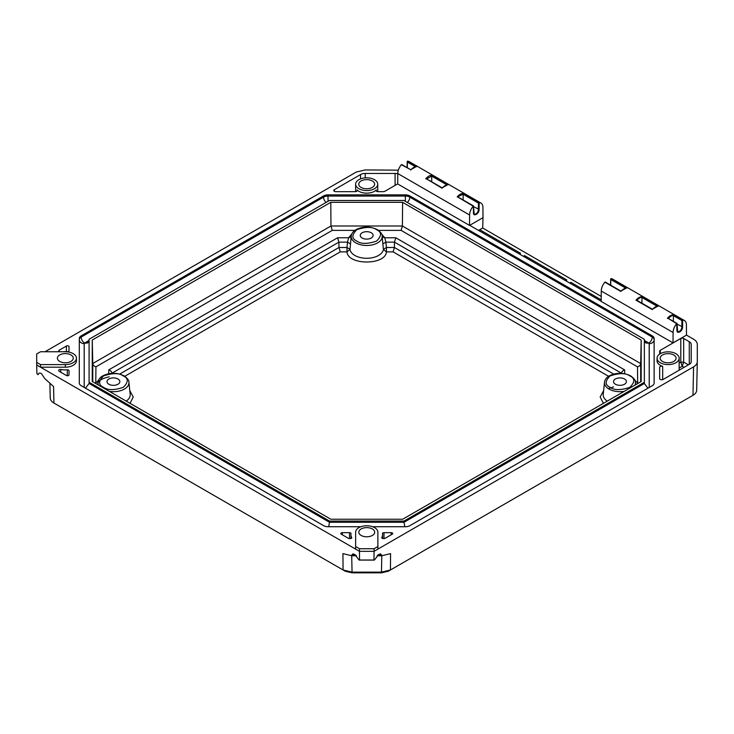 <?xml version="1.0" encoding="UTF-8"?>
<svg xmlns="http://www.w3.org/2000/svg" width="734" height="734" viewBox="0 0 734 734"><rect width="100%" height="100%" fill="white"/><g stroke="black" fill="none" stroke-linecap="round" stroke-linejoin="round"><path stroke-width="1.1" d="M356.421 555.776L351.705 555.776L342.934 553.601L343.081 569.988L345.393 571.281L352.063 572.832L381.451 572.832L388.112 571.281L390.424 569.988L381.451 572.135L352.063 572.135L343.081 569.988L53.94 403.049C51.518 401.608 50.27 399.883 50.224 397.865L49.921 383.836L50.224 397.865M697.3 361.844L696.685 390.13L697.3 361.66C697.245 363.669 696.006 365.404 693.584 366.844L374.056 551.326L373.973 559.895L374.468 560.005L359.036 560.005L354.871 554.546L352.907 553.849L351.696 555.115L352.063 572.832M696.685 390.13C696.639 392.13 695.401 393.864 692.969 395.314L390.424 569.988L390.571 553.601L381.799 555.776L377.092 555.776M461.558 199.052L462.971 199.868M473.522 206.612L479.082 209.392C479.476 213.631 473.072 217.328 473.458 212.64L473.458 212.236M430.124 180.903L431.537 181.72M677.005 324.089L682.565 326.878C682.959 331.107 676.555 334.805 676.941 330.126L676.941 329.722M671.793 320.428L673.197 321.244M640.36 302.289L641.773 303.096M45.022 351.751L356.229 172.077L365.211 169.93L398.342 170.169M601.183 301.224L469.714 225.32L483.009 217.649L482.697 228.017L601.219 296.444M673.381 321.345L673.381 315.629L681.941 320.575L682.822 320.116A9.414 5.432 120 0 1 684.464 320.556A9.414 5.432 120 0 1 686.409 324.804L686.492 335.126L693.584 339.218C696.006 340.668 697.245 342.393 697.3 344.402L697.3 361.66M374.468 560.005L378.634 554.546L380.607 553.849L381.799 555.776M359.036 560.005L359.532 559.895L359.458 551.326L36.7 364.981L36.884 373.615L37.957 374.634L38.471 374.276C38.663 372.936 39.654 372.707 41.462 373.597L44.728 378.542L53.582 386.543L53.94 403.049M673.729 354.981A7.936 4.578 180 0 1 676.051 358.164A7.936 4.578 180 0 1 668.114 362.798A7.936 4.578 180 0 1 660.178 358.164A7.936 4.578 180 0 1 665.123 353.971A7.936 4.578 180 0 1 673.729 354.981M372.294 180.949A7.936 4.578 180 0 1 374.624 184.133A7.936 4.578 180 0 1 366.688 188.766A7.936 4.578 180 0 1 358.743 184.133A7.936 4.578 180 0 1 363.688 179.94A7.936 4.578 180 0 1 372.294 180.949M372.367 528.966A7.936 4.578 180 0 1 374.689 532.205A7.936 4.578 180 0 1 366.752 536.793A7.936 4.578 180 0 1 358.816 532.205A7.936 4.578 180 0 1 363.715 527.975A7.936 4.578 180 0 1 372.367 528.966M59.711 361.412A7.936 4.578 180 0 1 57.39 358.174A7.936 4.578 180 0 1 65.326 353.595A7.936 4.578 180 0 1 73.262 358.174A7.936 4.578 180 0 1 68.363 362.412A7.936 4.578 180 0 1 59.711 361.412M446.74 184.785L431.711 176.114L431.711 181.821M431.711 176.114L426.601 178.876M426.619 179.05L425.738 178.784C427.775 176.444 429.821 175.261 431.876 175.243L431.748 175.903M431.876 175.243L448.217 184.665L447.373 184.922L448.217 184.665C446.18 184.711 444.134 185.895 442.07 188.216L442.235 187.867M483.009 217.649L482.926 207.327A9.414 5.432 120 0 0 480.981 203.079A9.414 5.432 120 0 0 479.339 202.639L478.458 203.098L463.145 194.253L463.145 199.969M463.145 194.253L457.172 196.932C459.2 194.583 461.246 193.409 463.31 193.381L463.182 194.051M458.053 197.198L473.201 206.19A9.414 5.432 120 0 0 469.613 215.007L469.54 225.421L397.7 183.95L397.782 173.536A9.414 5.432 120 0 1 401.36 164.71L410.811 169.728M641.947 303.206L641.947 297.49L656.976 306.161M636.855 300.426L636.855 300.234C639.406 297.958 641.103 296.976 641.947 297.288L641.947 297.49M652.471 309.253L652.306 309.592C654.37 307.271 656.416 306.087 658.453 306.05L642.112 296.619L641.984 297.288M668.261 318.391L668.279 318.373C670.839 316.106 672.537 315.125 673.381 315.427L673.381 315.629M668.289 318.574L667.399 318.308C669.436 315.969 671.482 314.785 673.546 314.758L673.417 315.427M621.047 291.104L620.881 291.444C622.937 289.123 624.992 287.939 627.019 287.902L610.982 278.645L610.816 279.516L625.551 288.022M360.963 526.728L328.098 526.728A6.349 3.67 180 0 1 323.611 525.654L81.171 385.68A6.349 3.67 180 0 1 79.309 383.084L79.309 338.447A6.349 3.67 180 0 1 81.171 335.86L323.538 195.932A6.349 3.67 180 0 1 328.025 194.849L405.342 194.849A6.349 3.67 180 0 1 409.829 195.932L652.269 335.897A6.349 3.67 180 0 1 654.132 338.493L654.132 383.13A6.349 3.67 180 0 1 652.269 385.717L409.902 525.654A6.349 3.67 180 0 1 405.407 526.728L372.551 526.728M659.655 354.109L659.655 351.164A2.028 1.174 180 0 1 660.251 350.338L680.794 338.475A2.028 1.174 180 0 1 683.666 338.475L689.272 341.705A6.606 3.817 180 0 1 691.208 344.402L691.208 361.66A6.606 3.817 180 0 1 689.272 364.358L663.132 379.45A2.028 1.174 180 0 1 660.912 379.707A2.028 1.174 180 0 1 659.655 378.625L659.655 367.385A2.028 1.174 180 0 1 662.692 366.367A11.047 6.377 180 0 1 657.068 360.807L657.068 358.22A11.047 6.377 180 0 1 663.885 352.32A11.047 6.377 180 0 1 675.931 353.705A11.047 6.377 180 0 1 679.161 358.22A11.047 6.377 180 0 1 668.114 364.596A11.047 6.377 180 0 1 657.068 358.22M397.7 183.885L384.827 191.317A2.028 1.174 180 0 1 383.387 191.666L378.074 191.666A2.028 1.174 180 0 1 376.047 190.491A2.028 1.174 180 0 1 376.303 189.913A11.047 6.377 180 0 1 358.871 191.29A11.047 6.377 180 0 1 357.063 189.913A2.028 1.174 180 0 1 357.32 190.491A2.028 1.174 180 0 1 355.293 191.666L335.833 191.666A2.028 1.174 180 0 1 333.805 190.491A2.028 1.174 180 0 1 334.401 189.656L360.541 174.564A6.606 3.817 180 0 1 365.211 173.453L395.094 173.453A6.606 3.817 180 0 1 397.773 173.774M381.827 537.426A15.24 8.799 0 0 0 382.588 534.691A15.24 8.799 0 0 0 382.487 533.655A1.523 0.881 180 0 1 382.469 533.554A1.523 0.881 180 0 1 383.992 532.673L391.176 532.673A1.523 0.881 180 0 1 392.708 533.554A1.523 0.881 180 0 1 392.259 534.178L385.075 538.325A1.523 0.881 180 0 1 383.992 538.582L383.276 538.582A1.523 0.881 180 0 1 381.753 537.701A1.523 0.881 180 0 1 381.827 537.426L381.827 537.976M351.678 537.426A1.523 0.881 180 0 1 351.76 537.701A1.523 0.881 180 0 1 350.228 538.582L349.512 538.582A1.523 0.881 180 0 1 348.439 538.325L341.255 534.178A1.523 0.881 180 0 1 340.805 533.554A1.523 0.881 180 0 1 342.328 532.673L349.512 532.673A1.523 0.881 180 0 1 351.036 533.554A1.523 0.881 180 0 1 351.026 533.655A15.24 8.799 0 0 0 350.925 534.691A15.24 8.799 0 0 0 351.678 537.426L351.678 537.976M59.069 351.751A1.523 0.881 180 0 1 58.766 351.228L58.766 350.815A1.523 0.881 180 0 1 59.215 350.191L66.399 346.044A1.523 0.881 180 0 1 68.06 345.852A1.523 0.881 180 0 1 69.005 346.668L69.005 350.815A1.523 0.881 180 0 1 67.299 351.687A15.24 8.799 0 0 0 62.95 351.751M69.005 374.872A1.523 0.881 180 0 1 68.06 375.68A1.523 0.881 180 0 1 66.399 375.496L59.215 371.34A1.523 0.881 180 0 1 58.766 370.725L58.766 370.303A1.523 0.881 180 0 1 60.766 369.468A15.24 8.799 0 0 0 67.299 369.844A1.523 0.881 180 0 1 69.005 370.725L69.005 374.872M686.492 335.126L673.023 342.906L601.183 301.426L601.256 291.013A9.414 5.432 120 0 1 604.844 282.186L620.881 291.444M40.526 364.596L65.326 364.596A11.12 6.422 0 0 0 76.446 358.174L76.446 360.77A11.12 6.422 180 0 1 65.326 367.193L40.526 367.193L40.526 364.596L36.7 362.385L36.7 364.981M36.7 362.385L36.7 353.962L40.526 351.751L65.326 351.751A11.12 6.422 0 0 1 76.446 358.174M482.697 228.017L479.742 229.714L520.544 253.276L519.342 253.973M523.36 256.294L524.562 255.597L566.85 280.003L565.639 280.7M569.657 283.021L570.869 282.324L601.192 299.839M479.742 229.714L478.54 230.412M377.882 546.518L374.056 548.729L374.056 551.326L359.458 551.326L359.458 548.729L355.632 546.518L355.632 532.205A11.12 6.422 180 0 1 366.752 525.783A11.12 6.422 180 0 1 377.882 532.205L377.882 549.115M381.451 572.832L381.799 555.73M355.632 549.115L355.632 546.518M358.871 188.693A11.047 6.377 0 0 0 370.909 190.078A11.047 6.377 0 0 0 377.735 184.188A11.047 6.377 0 0 0 366.688 177.811A11.047 6.377 0 0 0 355.632 184.188A11.047 6.377 0 0 0 358.871 188.693M374.056 548.729L359.458 548.729M426.582 178.894L442.07 188.216M480.981 203.079L409.141 161.608A9.414 5.432 120 0 0 407.508 161.168L407.26 167.701M401.526 164.572L402.25 164.976L401.36 164.71M410.645 170.068L410.645 170.068C412.71 167.747 414.756 166.563 416.784 166.526L407.508 161.168M415.939 166.783L416.784 166.526L415.939 166.783M407.342 161.214L407.342 162.04L415.316 166.646M657.609 306.307L658.453 306.05L657.609 306.307M652.306 309.592L635.974 300.16C638.002 297.821 640.048 296.637 642.112 296.619M676.941 330.126L676.684 323.666A9.414 5.432 120 0 0 673.096 332.493L673.023 342.906M668.243 318.409L676.684 323.666M684.464 320.556L612.624 279.085A9.414 5.432 120 0 0 610.982 278.645M605.009 282.049L605.734 282.452L604.844 282.186M626.175 288.159L627.019 287.902L626.175 288.159M610.826 278.691L610.734 285.187M654.132 383.13L654.132 339.695A6.349 3.67 0 0 0 652.269 337.099L652.269 335.897M648.994 343.2L645.782 342.989L644.351 340.512L648.994 343.2A1.477 0.853 0 0 0 648.819 343.072A4.881 2.817 120 0 0 652.269 337.099L409.829 197.134A6.349 3.67 0 0 0 405.342 196.061L328.025 196.061A6.349 3.67 0 0 0 323.538 197.134L81.171 337.062A6.349 3.67 0 0 0 79.309 339.659L79.309 383.084M691.208 361.66L691.208 344.402M659.655 377.872L659.655 374.808M479.669 231.063L479.669 229.76M570.869 283.719L570.869 282.324M524.562 256.983L524.562 255.597M649.186 343.338L649.232 387.479M84.208 387.433L84.208 343.475L89.089 340.475L87.658 342.952L84.254 343.301M680.794 338.475L680.794 362.119L682.235 366.266L683.666 362.119L683.666 338.475M647.948 388.213L644.351 383.506L644.351 382.304L403.994 521.076L329.52 521.076L89.089 382.267L89.089 339.273L329.447 200.501L403.92 200.501L644.351 339.31L644.351 382.304M89.089 382.267L89.089 383.469L85.493 388.167M89.089 383.469L329.52 522.278L328.667 526.728M329.52 521.076L329.52 522.278L403.994 522.278L404.847 526.728M644.351 383.506L403.994 522.278L403.994 521.076M330.832 519.241L92.264 381.506L92.264 340.035L330.768 202.336L402.599 202.336L641.177 340.071L641.177 381.552L402.672 519.241L330.832 519.241M92.264 340.035L92.759 363.523C92.989 365.119 94.044 366.22 95.934 366.835L95.759 383.524M637.672 383.57L637.507 366.872C639.397 366.266 640.452 365.165 640.681 363.569L641.177 340.071M637.507 366.872L401.085 230.375L402.397 225.999L402.599 202.336M354.898 230.375L332.282 230.375L330.97 225.999L330.768 202.336M381.597 233.972L384.79 237.77L382.258 236.935M351.146 236.935L348.613 237.77L351.806 233.972M337.594 237.77L338.906 242.147L347.521 242.147L348.613 237.77L337.594 237.77L108.742 369.89C110.632 370.505 111.696 371.606 111.917 373.202L338.906 242.147L338.952 247.496L119.697 374.074M624.689 369.936C622.808 370.551 621.744 371.652 621.514 373.239L394.461 242.147L395.773 237.77L624.689 369.936L624.689 373.725M395.773 237.77L384.79 237.77L385.873 242.147L394.461 242.147L394.415 247.496L386.433 247.496L385.873 242.147L382.854 243.945L382.157 235.981A15.478 8.936 180 0 1 366.697 245.477A15.478 8.936 180 0 1 351.247 235.981L349.99 249.45A16.772 9.68 0 0 0 366.697 258.285A16.772 9.68 0 0 0 383.414 249.45L386.433 251.872C385.561 265.378 347.843 265.378 346.971 251.872L349.99 249.45M349.99 249.285L346.971 247.496L347.521 242.147L350.549 243.945M382.854 243.945L383.414 249.45M129.79 390.635L133.249 396.975L130.046 403.324M603.394 403.361L600.155 396.993L603.605 390.635M383.405 249.285L386.433 247.496L386.433 251.872L393.103 251.872L394.415 247.496L613.679 374.083M117.981 379.001A6.422 3.707 180 0 1 119.862 381.616A6.422 3.707 180 0 1 113.44 385.332A6.422 3.707 180 0 1 107.008 381.616A6.422 3.707 180 0 1 110.981 378.193A6.422 3.707 180 0 1 117.981 379.001M346.971 247.496L346.971 251.872L340.264 251.872L338.952 247.496L346.971 247.496M615.422 384.24A6.422 3.707 0 0 0 622.423 385.047A6.422 3.707 0 0 0 626.396 381.616A6.422 3.707 0 0 0 619.964 377.909A6.422 3.707 0 0 0 613.541 381.616A6.422 3.707 0 0 0 615.422 384.24M371.248 232.779A6.422 3.707 180 0 1 373.129 235.403A6.422 3.707 180 0 1 366.697 239.11A6.422 3.707 180 0 1 360.275 235.403A6.422 3.707 180 0 1 364.238 231.972A6.422 3.707 180 0 1 371.248 232.779M478.458 203.098L478.366 209.401A3.477 2.009 -60 0 1 476.935 213.016A3.477 2.009 -60 0 1 474.173 214.044L473.513 205.951L457.924 196.96M681.941 320.575L681.849 326.887A3.477 2.009 -60 0 1 680.418 330.502A3.477 2.009 -60 0 1 677.656 331.52L676.996 323.437L668.16 318.336M693.584 366.844L692.969 395.314M381.818 555.115L377.808 555.115M355.696 555.115L351.696 555.115M479.183 202.685L479.082 209.392M473.458 212.64L473.366 206.052M479.339 202.639L463.31 193.381M682.666 320.162L682.565 326.878M682.822 320.116L673.546 314.758M407.278 202.446A4.881 2.817 120 0 0 409.829 197.134L409.829 195.932M405.342 201.318L405.342 194.849M328.025 201.318L328.025 194.849M326.089 202.446A4.881 2.817 60 0 1 323.538 197.134L323.538 195.932M89.089 340.457L84.621 343.035A4.881 2.817 60 0 1 81.171 337.062L81.171 335.86M662.692 366.367L662.692 379.643M689.272 364.358L689.272 341.705M688.409 364.853L683.666 362.119L680.794 362.119L679.161 363.055M660.251 353.733L660.251 350.338M376.303 189.913L376.303 191.06M395.094 185.39L395.094 173.453M365.211 173.453L365.211 177.867M360.541 178.885L360.541 174.564M334.401 189.656L334.401 191.317M357.063 191.06L357.063 189.913M391.176 534.802L391.176 532.673M383.992 538.582L383.992 532.673M349.512 532.673L349.512 538.582M342.328 534.802L342.328 532.673M59.215 350.191L59.215 351.751M66.399 351.641L66.399 346.044M60.766 369.468L60.766 372.239M67.299 375.744L67.299 369.844M673.096 332.493L601.256 291.013M65.326 367.193L65.326 364.596M469.613 215.007L397.782 173.536M381.597 555.73L377.129 555.73M356.375 555.73L351.916 555.73M359.513 560.005L374.001 560.005M649.251 387.46L649.251 343.677A4.881 3.982 180 0 0 654.132 339.695M648.819 343.072L644.351 340.493M84.208 343.475A1.477 0.853 0 0 0 84.19 343.631A4.881 3.982 -0 0 1 79.309 339.659M84.19 343.631L84.19 387.414M684.097 367.339L682.235 366.266L679.161 368.037M640.681 381.836L640.681 363.569L402.397 225.999L330.97 225.999L92.759 363.523L92.759 381.79M401.085 230.375L378.505 230.375M332.282 230.375L95.934 366.835M95.934 382.919L98.54 380.194M109.201 376.799C101.879 378.469 98.09 380.836 97.805 383.891A15.662 9.047 0 0 0 97.778 384.689M108.742 373.716L108.742 369.89M635.616 384.754A15.662 9.047 0 0 0 635.598 383.891L635.415 382.203A15.478 8.936 180 0 1 634.864 385.194M634.864 380.194L637.507 382.974M126.202 401.103A16.772 9.68 0 0 0 130.175 394.222L128.89 382.203A15.478 8.936 180 0 1 109.366 391.378M98.503 385.111A15.478 8.936 180 0 1 97.989 382.203L97.805 383.891M624.184 391.35A15.478 8.936 180 0 1 604.513 382.203L603.229 394.222A16.772 9.68 0 0 0 607.247 401.131M123.312 375.918C128.542 378.294 128.542 382.093 123.312 387.323C114.256 390.341 107.669 390.341 103.567 387.323C98.338 384.946 98.338 381.148 103.567 375.918C112.623 372.9 119.202 372.9 123.312 375.918M629.836 375.918C635.066 378.294 635.066 382.093 629.836 387.323C620.78 390.341 614.202 390.341 610.092 387.323C604.862 384.946 604.862 381.148 610.092 375.918C619.147 372.9 625.735 372.9 629.836 375.918M376.579 229.696C381.799 232.072 381.799 235.871 376.579 241.101C367.514 244.119 360.935 244.119 356.825 241.101C351.595 238.724 351.595 234.926 356.825 229.696C365.89 226.678 372.468 226.678 376.579 229.696M340.264 251.872L124.78 376.285M608.605 376.294L393.103 251.872M442.134 187.84L426.5 178.812M447.914 184.629L442.116 187.858M410.71 169.692L401.893 164.609M416.481 166.48L410.691 169.719M407.104 167.618L407.196 161.535M652.37 309.216L636.727 300.188M658.15 306.005L652.352 309.234M626.717 287.856L620.918 291.095L605.376 282.085M610.587 285.095L610.679 279.012M679.161 358.22L679.161 370.193M377.735 191.647L377.735 184.188M355.632 191.647L355.632 184.188M382.588 534.691L382.588 538.49M350.925 534.691L350.925 538.49M359.33 560.097L374.175 560.097M128.89 382.203C129.138 380.496 127.532 378.377 124.074 375.845C116.899 372.432 109.788 372.441 102.732 375.881C99.943 377.505 98.365 379.616 97.989 382.203M613.541 386.901L608.367 388.681M635.415 382.203C635.662 380.496 634.066 378.377 630.598 375.845C623.432 372.432 616.312 372.441 609.257 375.881C606.477 377.505 604.889 379.616 604.513 382.203M382.157 235.981C382.405 234.274 380.799 232.155 377.34 229.623C370.165 226.21 363.055 226.219 355.999 229.669C353.21 231.293 351.623 233.394 351.247 235.981"/></g></svg>
